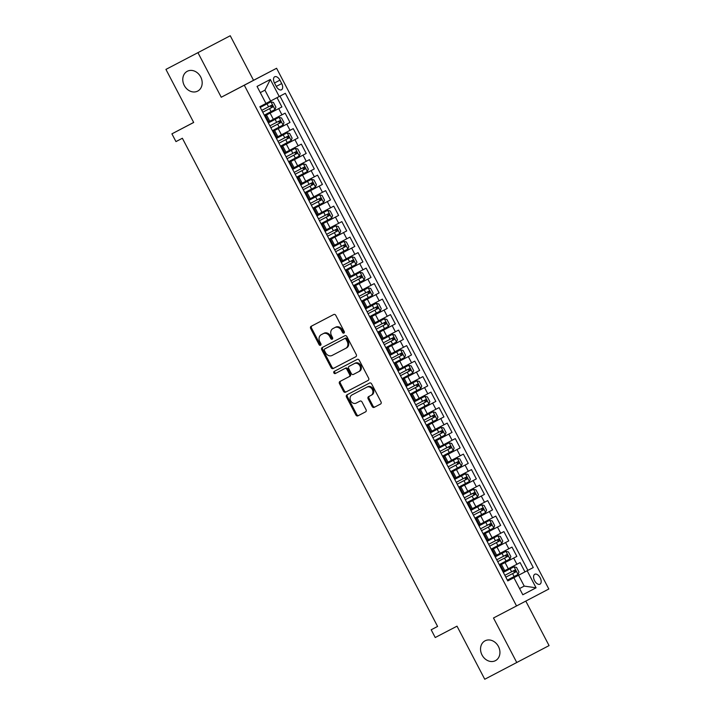 <?xml version="1.0" encoding="UTF-8"?>
<svg xmlns="http://www.w3.org/2000/svg" width="715" height="715" viewBox="0 0 715 715"><rect width="100%" height="100%" fill="white"/><g stroke="black" fill="none" stroke-linecap="round" stroke-linejoin="round"><path stroke-width="1.07" d="M343.924 333.065L343.924 333.065A1.198 0.992 -117.7 0 0 344.246 331.546L335.8 315.378A1.716 1.421 -117.7 0 0 333.744 314.511L311.114 326.326A1.716 1.421 -117.7 0 0 310.659 328.498L319.105 344.666A1.198 0.992 -117.7 0 0 320.543 345.274L320.543 345.274A1.198 0.992 -117.7 0 0 320.865 343.745L319.775 341.654A5.497 4.54 -117.7 0 1 321.241 334.692L323.135 333.699A5.497 4.54 -117.7 0 1 329.704 336.47L330.795 338.561A1.198 0.992 -117.7 0 0 332.234 339.169L332.234 339.169A1.198 0.992 -117.7 0 0 332.555 337.641L331.465 335.55A5.497 4.54 -117.7 0 1 332.931 328.587L334.826 327.604A5.497 4.54 -117.7 0 1 341.395 330.366L342.485 332.457A1.198 0.992 -117.7 0 0 343.924 333.065M485.047 640.828A11.19 9.25 -117.7 0 0 485.029 640.837A11.19 9.25 -117.7 0 0 482.044 655.029A11.19 9.25 -117.7 0 0 495.415 660.669A11.19 9.25 -117.7 0 0 495.432 660.66A11.19 9.25 -117.7 0 0 498.426 646.458A11.19 9.25 -117.7 0 0 485.047 640.828M187.294 71.277A11.19 9.25 -117.7 0 0 187.276 71.286A11.19 9.25 -117.7 0 0 184.282 85.478A11.19 9.25 -117.7 0 0 197.662 91.109A11.19 9.25 -117.7 0 0 197.68 91.109A11.19 9.25 -117.7 0 0 200.674 76.907A11.19 9.25 -117.7 0 0 187.294 71.277M540.165 577.756A5.595 3.155 62.4 0 0 534.775 574.261A5.595 3.155 62.4 0 0 534.579 580.687A5.595 3.155 62.4 0 0 539.959 584.182A5.595 3.155 62.4 0 0 540.165 577.756M372.149 406.486A1.716 1.421 -117.7 0 0 374.204 407.353L380.55 404.038A1.716 1.421 -117.7 0 0 381.015 401.866L371.63 383.91A1.716 1.421 -117.7 0 0 369.575 383.043L346.945 394.859A1.716 1.421 -117.7 0 0 346.48 397.031L355.864 414.986A1.716 1.421 -117.7 0 0 357.92 415.853L365.588 411.849A1.716 1.421 -117.7 0 0 366.053 409.668L362.031 401.991A1.716 1.421 -117.7 0 0 359.985 401.124L356.177 403.108A4.594 3.79 -117.7 0 1 350.69 400.793A4.594 3.79 -117.7 0 1 351.923 394.975A4.594 3.79 -117.7 0 1 351.923 394.966L366.822 387.19A4.594 3.79 -117.7 0 1 372.309 389.505A4.594 3.79 -117.7 0 1 371.085 395.332L368.591 396.628A1.716 1.421 -117.7 0 0 368.136 398.809L372.149 406.486L373.024 406.031A1.716 1.421 -117.7 0 0 375.071 406.898L380.612 404.002M371.076 395.332A4.594 3.79 -117.7 0 0 371.085 395.332L371.952 394.868A4.594 3.79 -117.7 0 0 371.952 394.868A4.594 3.79 -117.7 0 0 373.185 389.049A4.594 3.79 -117.7 0 0 367.698 386.735L366.822 387.19M333.807 328.131A5.497 4.54 -117.7 0 0 333.798 328.131A5.497 4.54 -117.7 0 0 333.807 328.131L332.931 328.587A5.497 4.54 -117.7 0 0 332.931 328.587L334.826 327.604M322.116 334.236A5.497 4.54 -117.7 0 0 322.108 334.236A5.497 4.54 -117.7 0 0 322.116 334.236L321.241 334.692A5.497 4.54 -117.7 0 0 321.241 334.692L323.135 333.699M197.957 52.687L221.248 97.249L253.539 80.303L230.248 35.75L165.934 69.4L193.685 122.48L171.913 133.848L175.962 141.597L182.37 138.254L437.589 626.438L431.181 629.781L435.229 637.53L457.01 626.17L484.752 679.25L549.066 645.6L525.793 601.092M221.248 97.249L244.298 85.219L516.534 605.954L493.484 617.983L516.775 662.537M355.82 356.731L355.82 356.731A1.716 1.421 -117.7 0 0 356.276 354.551L346.891 336.604A1.716 1.421 -117.7 0 0 344.844 335.737L322.215 347.544A1.716 1.421 -117.7 0 0 322.206 347.544A1.716 1.421 -117.7 0 0 321.75 349.724L331.134 367.671A1.716 1.421 -117.7 0 0 333.19 368.538L355.82 356.731M359.261 360.253L368.645 378.208A1.716 1.421 -117.7 0 1 368.18 380.38L345.551 392.195A1.716 1.421 -117.7 0 1 343.504 391.328L339.482 383.651A1.716 1.421 -117.7 0 1 339.947 381.47L349.126 376.68A1.716 1.421 -117.7 0 0 349.59 374.499L346.918 369.405A1.716 1.421 -117.7 0 0 344.871 368.538L335.317 373.525A1.198 0.992 -117.7 0 1 334.2 371.398L357.205 359.395A1.716 1.421 -117.7 0 1 359.261 360.253M165.934 69.4L230.248 35.75M507.757 580.866L524.962 571.893L520.1 562.589L516.918 564.26L513.674 558.066L499.669 565.386L516.865 556.395L512.003 547.091L508.812 548.763L505.576 542.56L491.562 549.889L508.758 540.889L503.896 531.594L500.715 533.265L497.47 527.062L483.456 534.391L500.661 525.391L495.799 516.096L492.608 517.767L489.373 511.565L475.359 518.893M475.35 518.875L492.555 509.893L487.693 500.598L484.511 502.27L481.267 496.067L467.27 503.414M467.252 503.378L484.457 494.396L479.595 485.101L476.404 486.772L473.169 480.569L459.155 487.898L476.351 478.898L471.489 469.603L468.307 471.274L465.063 465.072L451.049 472.4L468.253 463.4L463.392 454.105L460.201 455.777L456.965 449.574L442.951 456.903L460.147 447.903L455.285 438.608L452.103 440.279L448.859 434.077L434.845 441.396L452.041 432.405L447.188 423.11L443.997 424.781L440.762 418.579L426.757 425.925M426.739 425.89L443.944 416.908L439.082 407.613L435.9 409.284L432.655 403.081L418.641 410.401L435.837 401.41L430.975 392.115L427.793 393.786L424.549 387.584L410.544 394.903L427.74 385.912L422.878 376.617L419.696 378.289L416.452 372.086L402.438 379.406M402.429 379.397L419.634 370.415L414.772 361.12L411.59 362.791L408.345 356.588L394.34 363.908L411.536 354.917L406.674 345.613L403.483 347.284L400.248 341.091L386.243 348.437M386.225 348.402L403.43 339.419L398.568 330.116L395.386 331.787L392.142 325.593L378.128 332.913L395.332 323.922L390.47 314.618L387.28 316.289L384.044 310.096L370.03 317.415L387.226 308.424L382.364 299.12L379.182 300.792L375.938 294.598L361.924 301.918L379.129 292.927L374.267 283.623L371.076 285.294L367.841 279.1L353.827 286.42L371.022 277.429L366.16 268.125L362.979 269.796L359.734 263.603L345.72 270.922M345.72 270.905L362.925 261.931L358.063 252.627L354.872 254.299L351.637 248.105L337.632 255.443M337.614 255.407L354.819 246.434L349.957 237.13L346.775 238.801L343.531 232.607L329.517 239.927L346.712 230.936L341.859 221.632L338.669 223.303L335.433 217.101L321.428 224.447M321.41 224.412L338.615 215.429L333.753 206.135L330.571 207.806L327.327 201.603L313.313 208.932L330.509 199.932L325.647 190.637L322.465 192.308L319.221 186.106L305.225 193.452M305.207 193.416L322.411 184.434L317.549 175.139L314.368 176.811L311.123 170.608L297.118 177.955M297.1 177.919L314.305 168.937L309.443 159.642L306.261 161.313L303.017 155.11L289.012 162.439L306.208 153.439L301.346 144.144L298.155 145.815L294.92 139.613L280.906 146.941L298.101 137.941L293.239 128.646L290.058 130.318L286.813 124.115L272.799 131.444L290.004 122.444L285.142 113.149L267.955 122.167M516.918 564.26L504.719 570.633M508.812 548.763L496.621 555.135L493.386 548.959L491.571 549.907M500.715 533.265L488.515 539.637L485.288 533.462L483.474 534.409L485.288 533.462M492.608 517.767L480.417 524.14L477.182 517.964L475.368 518.911L477.182 517.964M484.511 502.27L472.311 508.642M476.404 486.772L464.214 493.144M468.307 471.274L456.107 477.647L452.872 471.462L451.067 472.418M460.201 455.777L448.001 462.149L444.775 455.964L442.96 456.921L444.775 455.964M452.103 440.279L439.904 446.652L436.668 440.467L434.863 441.423L436.668 440.467M443.997 424.781L431.797 431.154M435.9 409.284L423.7 415.656M427.793 393.786L415.594 400.159L412.367 393.974L410.553 394.93M419.696 378.289L407.496 384.661L404.261 378.476L402.447 379.433L404.261 378.476M411.59 362.791L399.39 369.163M403.483 347.284L391.293 353.666M395.386 331.787L383.186 338.168M387.28 316.289L375.089 322.671L371.854 316.486L370.039 317.442M379.182 300.792L366.983 307.173L363.747 300.988L361.942 301.945L363.747 300.988M371.076 285.294L358.885 291.675L355.65 285.491L353.836 286.438L355.65 285.491M362.979 269.796L350.779 276.178L347.544 269.993L345.738 270.94L347.544 269.993M354.872 254.299L342.673 260.68M346.775 238.801L334.575 245.174M338.669 223.303L326.469 229.676L323.243 223.5M330.571 207.806L318.372 214.178M322.465 192.308L310.265 198.681L307.039 192.505M314.368 176.811L302.168 183.183M306.261 161.313L294.062 167.685M298.155 145.815L285.964 152.188L282.729 146.003L280.915 146.959M290.058 130.318L277.858 136.69L274.632 130.505L272.817 131.462L274.632 130.505M274.497 82.994L276.285 86.408A5.425 3.057 62.4 0 0 281.495 89.795A5.425 3.057 62.4 0 0 281.692 83.566L279.914 80.16A5.425 3.057 62.4 0 0 274.694 76.773A5.425 3.057 62.4 0 0 274.497 82.994L279.914 80.16M244.298 85.219L276.589 68.274L548.825 589.008L516.534 605.954M524.962 571.893L533.265 567.549L285.339 93.308L265.953 103.452M533.265 567.549L527.161 570.749L536.071 587.802L522.808 594.764L513.897 577.711L507.784 580.92L259.858 106.678L265.971 103.469L257.051 86.426L270.324 79.463L279.234 96.516M281.898 106.946L264.702 115.937L281.898 106.946L277.045 97.66M264.711 115.955L266.525 115.008L264.711 115.964M502.913 571.607L504.727 570.65L501.492 564.457L499.678 565.404M494.816 556.109L496.63 555.153M486.709 540.611L488.524 539.655M478.612 525.114L480.426 524.158M470.506 509.616L472.32 508.66L469.076 502.466M462.408 494.119L464.223 493.162L460.978 486.96L459.164 487.916L460.978 486.96M454.302 478.621L456.116 477.665M446.205 463.123L448.01 462.167M438.098 447.626L439.913 446.669M430.001 432.128L431.806 431.172L428.571 424.969M421.895 416.622L423.709 415.674L420.465 409.472L418.65 410.428L420.465 409.472M413.797 401.124L415.603 400.177M405.691 385.626L407.505 384.679M397.585 370.129L399.399 369.181L396.164 362.979L394.349 363.935M389.487 354.631L391.302 353.684L388.057 347.481M381.381 339.133L383.195 338.186L379.96 331.983L378.146 332.94L379.96 331.983M373.284 323.636L375.098 322.688M365.177 308.138L366.992 307.191M357.08 292.641L358.894 291.684M348.974 277.143L350.788 276.187M340.876 261.645L342.682 260.689L339.446 254.495M332.77 246.148L334.584 245.191L331.34 238.998L329.535 239.945L331.34 238.998M324.673 230.65L326.478 229.694M316.566 215.152L318.381 214.196L315.136 208.002L313.322 208.95L315.136 208.002M308.469 199.655L310.274 198.698M300.363 184.157L302.177 183.201L298.933 177.007M292.256 168.66L294.071 167.703L290.835 161.501L289.021 162.457M284.159 153.162L285.973 152.206M276.053 137.664L277.867 136.708M290.004 122.444L286.813 124.115M298.101 137.941L294.92 139.613M306.208 153.439L303.017 155.11M314.305 168.937L311.123 170.608M322.411 184.434L319.221 186.106M330.509 199.932L327.327 201.603M338.615 215.429L335.433 217.101M346.712 230.936L343.531 232.607M354.819 246.434L351.637 248.105M362.925 261.931L359.734 263.603M371.022 277.429L367.841 279.1M379.129 292.927L375.938 294.598M387.226 308.424L384.044 310.096M395.332 323.922L392.142 325.593M403.43 339.419L400.248 341.091M411.536 354.917L408.345 356.588M419.634 370.415L416.452 372.086M427.74 385.912L424.549 387.584M435.837 401.41L432.655 403.081M443.944 416.908L440.762 418.579M452.041 432.405L448.859 434.077M460.147 447.903L456.965 449.574M468.253 463.4L465.063 465.072M476.351 478.898L473.169 480.569M484.457 494.396L481.267 496.067M492.555 509.893L489.373 511.565M500.661 525.391L497.47 527.062M508.758 540.889L505.576 542.56M516.865 556.395L513.674 558.066M527.885 570.356L279.967 96.123M519.555 588.543L524.22 586.103L518.545 575.262L507.766 580.884L513.897 577.711M270.619 101.021L264.943 90.17L260.287 92.61M253.539 80.303L276.589 68.274M437.58 626.429L431.181 629.781M193.658 122.435L171.913 133.848M519.564 588.552L524.22 586.103L536.071 587.802M280.915 146.95L282.729 146.003M289.012 162.448L290.835 161.501M370.039 317.433L371.854 316.486M394.34 363.926L396.164 362.979M410.544 394.921L412.367 393.974M451.058 472.409L452.872 471.462M491.571 549.898L493.386 548.959M499.669 565.395L501.492 564.457M518.545 575.262L527.161 570.749M264.943 90.17L270.324 79.463M344.29 332.698A1.198 0.992 -117.7 0 1 343.361 332.001L342.271 329.91A5.497 4.54 -117.7 0 0 335.701 327.139M324.011 333.244A5.497 4.54 -117.7 0 1 330.58 336.014L331.671 338.106A1.198 0.992 -117.7 0 0 332.6 338.803M311.928 325.897A1.716 1.421 -117.7 0 0 311.526 328.042L319.98 344.21A1.198 0.992 -117.7 0 0 320.91 344.898M323.028 347.124A1.716 1.421 -117.7 0 0 322.626 349.269L332.01 367.215A1.716 1.421 -117.7 0 0 334.057 368.082L355.873 356.696M346.006 339.196A1.198 0.992 -117.7 0 0 344.567 338.588L324.708 348.956A1.198 0.992 -117.7 0 0 324.387 350.475L325.54 352.683A5.497 4.54 -117.7 0 0 332.109 355.453L345.685 348.366A5.497 4.54 -117.7 0 0 345.694 348.366A5.497 4.54 -117.7 0 0 347.159 341.395L346.006 339.196L346.882 338.731A1.198 0.992 -117.7 0 0 345.443 338.132L344.567 338.588M325.584 348.5L324.708 348.956L325.584 348.5A1.198 0.992 -117.7 0 0 325.575 348.5L345.443 338.132M345.694 348.357L346.552 347.91A5.497 4.54 -117.7 0 0 346.56 347.901A5.497 4.54 -117.7 0 0 348.035 340.939L347.159 341.395M346.882 338.731L348.035 340.939M368.243 380.353L345.551 392.195M340.76 381.041A1.716 1.421 -117.7 0 0 340.358 383.186L344.371 390.873A1.716 1.421 -117.7 0 0 346.426 391.74M350.001 376.224L349.126 376.68L349.993 376.224A1.716 1.421 -117.7 0 0 350.001 376.224A1.716 1.421 -117.7 0 0 350.457 374.043L347.794 368.949A1.716 1.421 -117.7 0 0 345.738 368.082L335.317 373.525M335.022 370.969A1.198 0.992 -117.7 0 0 336.184 373.069M359.529 371.246L358.653 371.711A4.594 3.79 -117.7 0 0 358.653 371.711A4.594 3.79 -117.7 0 0 359.877 365.883A4.594 3.79 -117.7 0 0 354.39 363.569L349.143 366.312A1.716 1.421 -117.7 0 0 348.679 368.484L351.342 373.588A1.716 1.421 -117.7 0 0 353.398 374.445L359.52 371.255A4.594 3.79 -117.7 0 0 359.529 371.246A4.594 3.79 -117.7 0 0 360.753 365.428A4.594 3.79 -117.7 0 0 355.266 363.113L354.39 363.569M350.019 365.857L349.143 366.312L350.01 365.857A1.716 1.421 -117.7 0 1 350.019 365.857L355.266 363.113M369.405 396.208A1.716 1.421 -117.7 0 0 369.003 398.344L373.024 406.031M351.923 394.966L352.799 394.51A4.594 3.79 -117.7 0 0 352.79 394.519A4.594 3.79 -117.7 0 0 352.79 394.51L367.698 386.735M347.758 394.43A1.716 1.421 -117.7 0 0 347.356 396.575L356.74 414.53A1.716 1.421 -117.7 0 0 358.796 415.388L365.651 411.813M270.913 101.843L260.242 107.42L270.913 101.843L273.47 102.477L275.901 107.125L274.989 109.529L270.976 101.861M274.989 109.529L264.3 115.169M269.796 106.178C271.226 106.213 271.548 106.839 270.77 108.037L262.754 112.219L272.612 107.071L271.637 105.212L261.788 110.36M279.011 117.34L268.348 122.917L279.011 117.34L281.567 117.975L283.998 122.623L283.086 125.027L279.073 117.358M283.086 125.027L272.397 130.666M277.894 121.675C279.324 121.711 279.654 122.337 278.868 123.534L270.86 127.717L280.709 122.569L279.744 120.71L269.886 125.858M287.117 132.838L276.455 138.415L287.117 132.838L289.673 133.473L292.104 138.12L291.193 140.524L287.18 132.856M291.193 140.524L280.503 146.164M278.966 143.223L288.815 138.066L287.841 136.208L277.992 141.364M286 137.173C287.43 137.209 287.752 137.834 286.974 139.032L278.957 143.215M295.215 148.336L284.552 153.913L295.215 148.336L297.771 148.97L300.202 153.618L299.29 156.022L295.277 148.354M299.29 156.022L288.601 161.662M294.097 152.67C295.527 152.706 295.858 153.332 295.072 154.529L287.064 158.712L296.913 153.564L295.947 151.705L286.089 156.862M303.321 163.833L292.658 169.41L303.321 163.833L305.877 164.468L308.308 169.115L307.396 171.52L303.383 163.851M307.396 171.52L296.707 177.159M302.204 168.168C303.634 168.204 303.955 168.829 303.178 170.027L295.17 174.219L305.019 169.062L304.045 167.203L294.196 172.36M311.418 179.331L300.756 184.908L311.418 179.331L313.974 179.966L316.405 184.613L315.494 187.017L311.49 179.349M315.494 187.017L304.805 192.657M310.301 183.666C311.731 183.701 312.062 184.327 311.275 185.525L303.267 189.716L313.116 184.568L312.151 182.7L302.293 187.857M319.525 194.829L308.862 200.406L319.525 194.829L322.081 195.463L324.512 200.12L323.6 202.515L319.587 194.846M323.6 202.515L312.911 208.154M318.407 199.163C319.837 199.199 320.159 199.825 319.382 201.022L311.374 205.214L321.223 200.066L320.249 198.207L310.399 203.355M327.622 210.326L316.959 215.903L327.622 210.326L330.178 210.961L332.609 215.617L331.697 218.021L327.693 210.344M331.697 218.021L321.017 223.652M326.514 214.661C327.944 214.706 328.265 215.322 327.479 216.52L319.471 220.712L329.329 215.564L328.355 213.705L318.506 218.853M335.728 225.824L325.066 231.401L335.728 225.824L338.284 226.458L340.715 231.115L339.804 233.519L335.791 225.842M339.804 233.519L329.115 239.15M334.611 230.159C336.041 230.203 336.363 230.82 335.585 232.018L327.577 236.209L337.426 231.061L336.452 229.202L326.603 234.35M343.826 241.33L333.163 246.898L343.897 241.339L346.382 241.956L348.813 246.612L347.901 249.017L343.897 241.339M347.901 249.017L337.221 254.647M342.717 245.656C344.147 245.701 344.469 246.318 343.683 247.515L335.675 251.707L345.533 246.559L344.558 244.7L334.709 249.848M351.932 256.828L341.269 262.396L351.995 256.837L354.488 257.463L356.919 262.11L356.007 264.514L351.995 256.837M356.007 264.514L345.318 270.145M350.815 261.154C352.245 261.198 352.567 261.815 351.789 263.013L343.781 267.204L353.63 262.056L352.656 260.197L342.807 265.345M360.038 272.326L349.367 277.903L360.101 272.335L362.594 272.96L365.025 277.608L364.105 280.012L360.101 272.335M364.105 280.012L353.425 285.651M358.921 276.651C360.351 276.696 360.673 277.313 359.886 278.51L351.878 282.702L361.736 277.554L360.762 275.695L350.913 280.843M361.522 301.149L372.184 295.572L373.123 293.105L370.692 288.458L368.136 287.823L357.473 293.4M368.136 287.823L357.473 293.391M367.018 292.149C368.448 292.194 368.779 292.81 367.993 294.017L359.985 298.2L369.834 293.052L368.86 291.193L359.01 296.341M376.242 303.321L365.571 308.898L376.305 303.33L378.798 303.955L381.229 308.603L380.317 311.007L376.305 303.33M380.317 311.007L369.628 316.647M375.125 307.647C376.555 307.691 376.877 308.308 376.099 309.515L368.082 313.697L377.94 308.549L376.966 306.69L367.117 311.838M384.339 318.819L373.677 324.395L384.339 318.819L386.895 319.453L389.326 324.101L388.415 326.505L384.402 318.836M388.415 326.505L377.726 332.144M383.222 323.153C384.652 323.189 384.983 323.806 384.196 325.012L376.188 329.195L386.037 324.047L385.072 322.188L375.214 327.336M392.446 334.316L381.783 339.893L392.446 334.316L395.002 334.951L397.433 339.598L396.521 342.002L392.508 334.334M396.521 342.002L385.832 347.642M384.295 344.693L394.144 339.545L393.17 337.686L383.32 342.834M391.328 338.651C392.758 338.687 393.08 339.303 392.303 340.51L384.286 344.693M400.543 349.814L389.881 355.391L400.543 349.814L403.099 350.448L405.53 355.096L404.619 357.5L400.606 349.832M404.619 357.5L393.929 363.14M399.426 354.148C400.856 354.184 401.187 354.801 400.4 356.007L392.392 360.19L402.241 355.042L401.276 353.183L391.418 358.331M408.649 365.311L397.987 370.888L408.649 365.311L411.205 365.946L413.636 370.593L412.725 372.998L408.712 365.329M412.725 372.998L402.036 378.637M407.532 369.646C408.962 369.682 409.284 370.298 408.506 371.505L400.498 375.688L410.347 370.54L409.373 368.681L399.524 373.829M416.747 380.809L406.084 386.386L416.747 380.809L419.303 381.444L421.734 386.091L420.822 388.495L416.818 380.827M420.822 388.495L410.133 394.135M415.63 385.144C417.06 385.179 417.39 385.796 416.604 387.003L408.596 391.185L418.445 386.037L417.48 384.178L407.622 389.326M424.853 396.307L414.191 401.884L424.853 396.307L427.409 396.941L429.84 401.589L428.929 403.993L424.916 396.325M428.929 403.993L418.239 409.632M423.736 400.641C425.166 400.677 425.488 401.294 424.71 402.5L416.702 406.683L426.551 401.535L425.577 399.676L415.728 404.824M432.95 411.804L422.288 417.381L432.95 411.804L435.507 412.439L437.938 417.086L437.026 419.491L433.022 411.822M437.026 419.491L426.346 425.13M431.842 416.139C433.272 416.175 433.594 416.8 432.807 417.998L424.799 422.181L434.657 417.033L433.683 415.174L423.825 420.322M441.057 427.302L430.394 432.879L441.057 427.302L443.613 427.936L446.044 432.584L445.132 434.988L441.119 427.32M445.132 434.988L434.443 440.628M439.94 431.637C441.37 431.672 441.691 432.298 440.914 433.496L432.906 437.678L442.755 432.53L441.781 430.671L431.931 435.819M449.154 442.8L438.492 448.377L449.154 442.8L451.71 443.434L454.141 448.082L453.23 450.486L449.226 442.817M453.23 450.486L442.549 456.125M448.046 447.134C449.476 447.17 449.798 447.796 449.011 448.993L441.003 453.176L450.861 448.028L449.887 446.169L440.038 451.326M457.26 458.297L446.598 463.874L457.26 458.297L459.817 458.932L462.248 463.579L461.336 465.983L457.323 458.315M461.336 465.983L450.647 471.623M456.143 462.632C457.573 462.668 457.895 463.293 457.117 464.491L449.109 468.674L458.959 463.526L457.984 461.667L448.135 466.824M465.367 473.795L454.695 479.372L465.367 473.795L467.923 474.429L470.354 479.077L469.433 481.481L465.429 473.813M469.433 481.481L458.753 487.121M464.25 478.129C465.68 478.165 466.001 478.791 465.215 479.988L457.207 484.171L467.065 479.023L466.091 477.164L456.242 482.321M473.464 489.292L462.802 494.869L473.464 489.292L476.02 489.927L478.451 494.574L477.54 496.979L473.527 489.31M477.54 496.979L466.85 502.618M472.347 493.627C473.777 493.663 474.108 494.288 473.321 495.486L465.313 499.678L475.162 494.53L474.188 492.662L464.339 497.819M481.57 504.79L470.899 510.367L481.57 504.79L484.126 505.425L486.558 510.072L485.646 512.476L481.633 504.808M485.646 512.476L474.957 518.116M480.453 509.125C481.883 509.16 482.205 509.786 481.427 510.984L473.41 515.175L483.269 510.027L482.294 508.159L472.445 513.316M489.668 520.288L479.005 525.865L489.668 520.288L492.224 520.922L494.655 525.579L493.743 527.983L489.73 520.306M493.743 527.983L483.054 533.613M488.551 524.622C489.981 524.658 490.311 525.284 489.525 526.481L481.517 530.673L491.366 525.525L490.401 523.666L480.543 528.814M497.774 535.785L487.112 541.362L497.774 535.785L500.33 536.42L502.761 541.076L501.85 543.48L497.837 535.803M501.85 543.48L491.16 549.111M489.623 546.171L499.472 541.023L498.498 539.164L488.649 544.312M496.657 540.12C498.087 540.165 498.409 540.781 497.631 541.979L489.614 546.171M505.871 551.292L495.209 556.86L505.934 551.301L508.428 551.917L510.859 556.574L509.947 558.978L505.934 551.301M509.947 558.978L499.258 564.609M504.754 555.618C506.184 555.662 506.515 556.279 505.728 557.477L497.72 561.668L507.57 556.52L506.604 554.661L496.746 559.809M513.978 566.789L503.315 572.357L514.04 566.798L516.534 567.415L518.965 572.072L518.053 574.476L514.04 566.798M518.053 574.476L507.364 580.106M512.861 571.115C514.291 571.16 514.612 571.777 513.835 572.974L505.827 577.166L515.676 572.018L514.702 570.159L504.853 575.307M508.302 568.765L505.067 562.571M500.205 553.267L496.961 547.073M492.099 537.769L488.863 531.567M484.001 522.272L480.757 516.069M475.895 506.774L472.651 500.572M467.798 491.276L464.553 485.074M459.691 475.779L456.447 469.576M451.585 460.281L448.35 454.079M443.488 444.784L440.243 438.581M435.381 429.286L432.146 423.083M427.284 413.788L424.04 407.586M419.178 398.291L415.942 392.088M411.08 382.793L407.836 376.591M402.974 367.296L399.739 361.093M394.877 351.798L391.632 345.595M386.77 336.291L383.535 330.098M378.673 320.794L375.429 314.6M370.567 305.296L367.322 299.102M362.469 289.798L359.225 283.605M354.363 274.301L351.119 268.107M346.257 258.803L343.021 252.609M338.159 243.306L334.915 237.112M330.053 227.808L326.818 221.614M321.956 212.31L318.711 206.108M313.849 196.813L310.614 190.61M305.752 181.315L302.508 175.112M297.646 165.817L294.41 159.615M289.548 150.32L286.304 144.117M281.442 134.822L278.207 128.62M273.344 119.325L270.1 113.122M268.688 121.773L265.453 115.58M503.655 571.222L500.411 565.02M495.549 555.725L492.313 549.522M487.451 540.227L484.207 534.025M479.345 524.73L476.11 518.527M471.248 509.232L468.003 503.029M463.141 493.734L459.897 487.532M455.044 478.228L451.8 472.034M446.938 462.73L443.693 456.536M438.831 447.233L435.596 441.039M430.734 431.735L427.49 425.541M422.628 416.237L419.392 410.044M414.53 400.74L411.286 394.546M406.424 385.242L403.189 379.048M398.327 369.744L395.082 363.551M390.22 354.247L386.985 348.044M382.123 338.749L378.879 332.546M374.017 323.252L370.781 317.049M365.919 307.754L362.675 301.551M357.813 292.256L354.569 286.054M349.715 276.759L346.471 270.556M341.609 261.261L338.365 255.058M333.503 245.763L330.267 239.561M325.405 230.266L322.161 224.063M317.299 214.768L314.064 208.566M309.202 199.271L305.957 193.068M301.095 183.773L297.86 177.57M292.998 168.275L289.754 162.073M284.892 152.769L281.656 146.575M276.794 137.271L273.55 131.077M281.951 114.82L278.716 108.617M276.276 86.399L281.692 83.566M342.271 329.91L341.395 330.366M331.671 338.106L330.795 338.561M330.58 336.014L329.704 336.47M319.98 344.21L319.105 344.666M311.526 328.042L310.659 328.498M343.361 332.001L342.485 332.457M334.057 368.082L333.19 368.538M332.01 367.215L331.134 367.671M322.626 349.269L321.75 349.724M344.371 390.873L343.504 391.328M340.358 383.186L339.482 383.651M350.457 374.043L349.59 374.499M347.794 368.949L346.918 369.405M345.738 368.082L344.871 368.538M369.003 398.344L368.136 398.809M371.952 394.877L371.085 395.324M358.796 415.388L357.92 415.853M356.74 414.53L355.864 414.986M347.356 396.575L346.48 397.031M375.071 406.898L374.204 407.353M268.554 106.821L267.017 103.881M271.065 111.629L269.528 108.689M270.77 108.037L272.612 107.071M276.66 122.328L275.123 119.378M279.172 127.127L277.635 124.187M278.868 123.534L280.709 122.569M284.767 137.825L283.22 134.876M287.278 142.625L285.732 139.684M286.974 139.032L288.815 138.066M292.864 153.323L291.327 150.373M295.375 158.122L293.838 155.182M295.072 154.529L296.913 153.564M300.97 168.82L299.424 165.871M303.482 173.62L301.936 170.679M303.178 170.027L305.019 169.062M309.068 184.318L307.53 181.369M311.579 189.118L310.042 186.177M311.275 185.525L313.116 184.568M317.174 199.816L315.628 196.866M319.685 204.615L318.139 201.675M319.382 201.022L321.223 200.066M325.271 215.313L323.734 212.364M327.783 220.113L326.246 217.172M327.479 216.52L329.329 215.564M333.378 230.811L331.832 227.862M335.889 235.61L334.352 232.67M335.585 232.018L337.426 231.061M341.475 246.309L339.938 243.359M343.987 251.108L342.449 248.168M343.683 247.515L345.533 246.559M349.581 261.806L348.044 258.857M352.093 266.606L350.556 263.665M351.789 263.013L353.63 262.056M357.679 277.304L356.142 274.363M360.19 282.112L358.653 279.163M359.886 278.51L361.736 277.554M372.211 295.51L368.198 287.832M365.785 292.801L364.248 289.861M368.296 297.61L366.759 294.66M367.993 294.017L369.834 293.052M373.882 308.299L372.345 305.359M376.394 313.107L374.857 310.158M376.099 309.515L377.94 308.549M381.989 323.797L380.452 320.856M384.5 328.605L382.963 325.656M384.196 325.012L386.037 324.047M390.095 339.294L388.549 336.354M392.606 344.103L391.06 341.153M392.303 340.51L394.144 339.545M398.192 354.792L396.655 351.852M400.704 359.6L399.167 356.651M400.4 356.007L402.241 355.042M406.299 370.29L404.753 367.349M408.81 375.098L407.264 372.149M408.506 371.505L410.347 370.54M414.396 385.787L412.859 382.847M416.908 390.596L415.37 387.646M416.604 387.003L418.445 386.037M422.502 401.285L420.956 398.344M425.014 406.093L423.468 403.144M424.71 402.5L426.551 401.535M430.6 416.782L429.063 413.842M433.111 421.591L431.574 418.65M432.807 417.998L434.657 417.033M438.706 432.28L437.16 429.34M441.218 437.088L439.68 434.148M440.914 433.496L442.755 432.53M446.804 447.787L445.266 444.837M449.315 452.586L447.778 449.646M449.011 448.993L450.861 448.028M454.91 463.284L453.373 460.335M457.421 468.084L455.884 465.143M457.117 464.491L458.959 463.526M463.007 478.782L461.47 475.832M465.519 483.581L463.981 480.641M465.215 479.988L467.065 479.023M471.114 494.279L469.576 491.33M473.625 499.079L472.088 496.139M473.321 495.486L475.162 494.53M479.211 509.777L477.674 506.828M481.722 514.577L480.185 511.636M481.427 510.984L483.269 510.027M487.317 525.275L485.78 522.325M489.829 530.074L488.291 527.134M489.525 526.481L491.366 525.525M495.424 540.772L493.877 537.823M497.935 545.572L496.389 542.631M497.631 541.979L499.472 541.023M503.521 556.27L501.984 553.321M506.032 561.069L504.495 558.129M505.728 557.477L507.57 556.52M511.627 571.768L510.081 568.818M514.139 576.567L512.592 573.627M513.835 572.974L515.676 572.018M269.769 121.21L266.525 115.008M346.56 347.901L345.694 348.366M352.79 394.51L351.923 394.975"/></g></svg>
